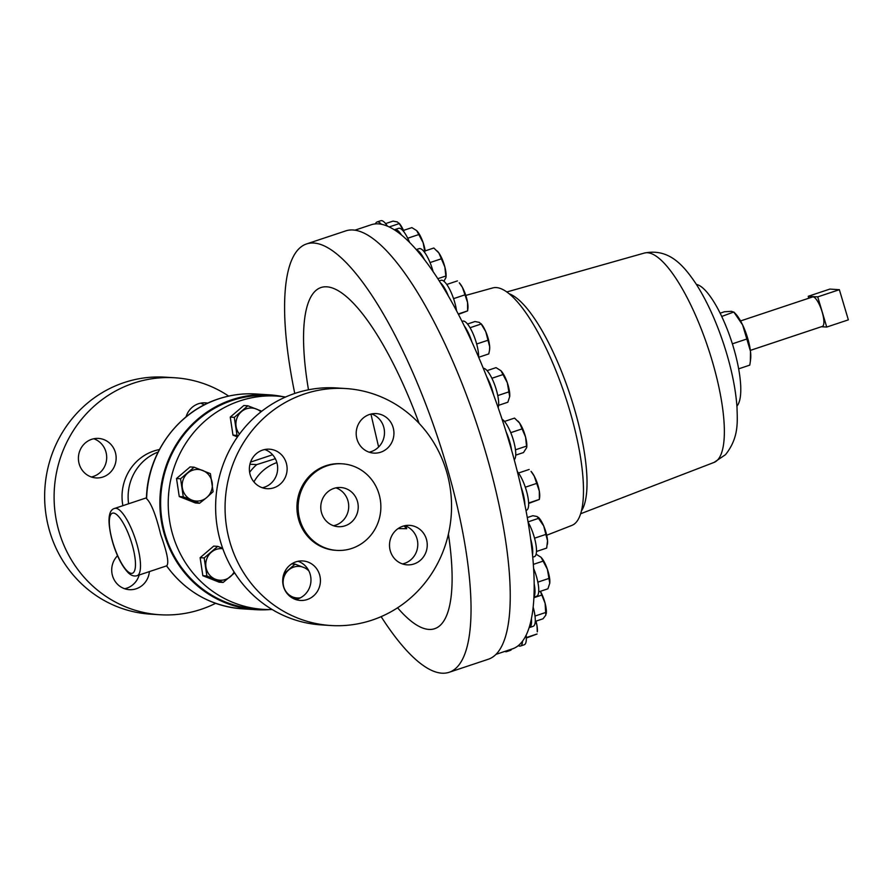 <?xml version="1.0" encoding="UTF-8"?>
<svg xmlns="http://www.w3.org/2000/svg" width="893" height="893" viewBox="0 0 893 893"><rect width="100%" height="100%" fill="white"/><g stroke="black" fill="none" stroke-linecap="round" stroke-linejoin="round"><path stroke-width="1.34" d="M750.366 350.38L822.386 326.391A15.516 4.353 -108.4 0 0 822.14 311.958A15.516 4.353 -108.4 0 0 812.574 296.956L740.565 320.944M146.608 498.685L146.441 498.495C147.245 453.867 177.584 411.874 218.551 398.881C230.751 394.84 243.242 393.21 256.001 393.992A107.64 102.662 93.6 0 0 218.673 398.87A107.64 102.662 93.6 0 0 146.608 498.685C151.33 503.295 156.029 515.283 160.718 534.661C167.292 553.057 169.257 563.45 166.634 565.849L166.634 565.849A107.64 102.662 93.6 0 0 242.472 608.836L255.778 609.673A107.64 102.662 -86.4 0 1 160.584 515.574A107.64 102.662 -86.4 0 1 231.968 399.707A107.64 102.662 -86.4 0 1 269.306 394.829A107.64 102.662 -86.4 0 1 283.159 396.704M269.753 609.562A107.64 102.662 -86.4 0 1 255.778 609.673M397.586 607.787A179.817 50.443 -108.4 0 0 448.409 534.148M405.623 525.977L406.728 528.723L398.122 528.567M306.489 243.968L345.703 230.907A225.728 63.325 71.6 0 1 484.776 449.335A225.728 63.325 71.6 0 1 488.382 659.224L449.168 672.284A225.728 63.325 -108.4 0 0 445.574 462.395A225.728 63.325 -108.4 0 0 306.489 243.968A225.728 63.325 -108.4 0 0 294.768 393.445M381.132 616.639A225.728 63.325 -108.4 0 0 449.168 672.284M263.424 609.372L255.822 608.892A106.847 101.902 -86.4 0 1 161.332 515.484A106.847 101.902 -86.4 0 1 232.191 400.455A106.847 101.902 -86.4 0 1 269.262 395.621L276.852 396.09A106.847 101.902 93.6 0 0 239.793 400.935A106.847 101.902 93.6 0 0 168.933 515.953A106.847 101.902 93.6 0 0 263.424 609.372A106.847 101.902 93.6 0 0 272.142 609.528M285.526 397.039A106.847 101.902 93.6 0 0 276.852 396.09M496.073 654.323L512.47 648.854A223.507 62.7 -108.4 0 0 518.331 645.606A21.778 6.106 -108.4 0 0 520.463 646.03A21.778 6.106 -108.4 0 0 522.539 641.152A223.507 62.7 -108.4 0 0 529.114 627.634A21.778 6.106 -108.4 0 0 529.426 627.556A21.778 6.106 -108.4 0 0 531.413 618.67A223.507 62.7 -108.4 0 0 533.947 596.647A21.778 6.106 -108.4 0 0 534.17 583.776A223.507 62.7 -108.4 0 0 532.507 554.776A21.778 6.106 -108.4 0 0 530.643 538.881A223.507 62.7 -108.4 0 0 524.894 504.869A223.507 62.7 -108.4 0 0 521.066 487.02A223.507 62.7 -108.4 0 0 511.611 450.306A223.507 62.7 -108.4 0 0 506.074 431.743A223.507 62.7 -108.4 0 0 493.583 394.84A223.507 62.7 -108.4 0 0 490.19 385.776A223.507 62.7 -108.4 0 0 486.718 376.813A223.507 62.7 -108.4 0 0 472.017 342.231A223.507 62.7 -108.4 0 0 464.304 325.967A223.507 62.7 -108.4 0 0 448.398 296.063A21.778 6.106 -108.4 0 0 440.349 282.668A223.507 62.7 71.6 0 1 448.398 296.063M440.349 282.668A223.507 62.7 -108.4 0 0 424.331 259.483A21.778 6.106 -108.4 0 0 416.506 249.884A223.507 62.7 71.6 0 1 424.331 259.483M416.506 249.884A223.507 62.7 -108.4 0 0 401.459 234.993A21.778 6.106 -108.4 0 0 394.862 229.579A21.778 6.106 -108.4 0 0 394.382 229.836A223.507 62.7 71.6 0 1 401.459 234.993M394.382 229.836A223.507 62.7 -108.4 0 0 381.344 224.255A21.778 6.106 -108.4 0 0 377.058 221.966A21.778 6.106 -108.4 0 0 375.484 223.886A223.507 62.7 71.6 0 1 381.344 224.255M375.484 223.886A223.507 62.7 -108.4 0 0 371.198 224.757L354.8 230.215M465.778 295.416L492.724 287.937A125.176 35.117 71.6 0 1 562.378 387.785A125.176 35.117 71.6 0 1 575.862 522.639A125.176 35.117 71.6 0 1 571.833 525.419L546.706 535.242M736.926 406.081A64.91 18.206 -108.4 0 0 731.255 340.389A64.91 18.206 -108.4 0 0 696.406 284.421M522.539 641.152A223.507 62.7 71.6 0 1 518.331 645.606M531.413 618.67A223.507 62.7 71.6 0 1 529.114 627.634M534.17 583.776A223.507 62.7 71.6 0 1 533.947 596.647M530.643 538.881A223.507 62.7 71.6 0 1 532.507 554.776M528.623 503.005L539.372 499.421L539.64 497.267A15.828 4.443 -108.4 0 0 539.294 490.994A15.828 4.443 -108.4 0 0 534.193 476.014L539.294 490.994L539.372 499.433L528.634 503.44M531.011 471.359A15.828 4.443 71.6 0 1 534.193 476.014L531.011 471.359M518.498 473.011L529.169 469.461M525.307 487.198L536.637 483.426M525.977 510.383L526.535 510.204A21.778 6.106 -108.4 0 0 527.238 493.874A21.778 6.106 -108.4 0 0 517.304 471.471M524.894 504.869A21.778 6.106 -108.4 0 0 521.066 487.02M526.703 447.426A15.828 4.443 -108.4 0 0 526.747 447.136A15.828 4.443 -108.4 0 0 525.575 437.079A15.828 4.443 -108.4 0 0 519.592 423.059L525.575 437.079L526.691 447.605L523.477 452.561L515.719 455.14M517.996 421.105A15.828 4.443 71.6 0 1 518.119 421.239A15.828 4.443 71.6 0 1 519.592 423.059L514.547 418.091L504.489 421.44M515.462 449.804L526.513 446.132M510.763 432.659L522.059 428.897M514.234 459.739A21.778 6.106 -108.4 0 0 513.241 439.669A21.778 6.106 -108.4 0 0 502.056 419.197M511.611 450.306A21.778 6.106 -108.4 0 0 506.074 431.743M489.576 349.777A15.828 4.443 -108.4 0 0 489.61 349.531A15.828 4.443 -108.4 0 0 489.665 346.651A15.828 4.443 -108.4 0 0 485.792 331.727A15.828 4.443 -108.4 0 0 480.981 323.634L485.792 331.727L489.665 346.651L489.531 350.134L488.784 353.907L478.681 357.278M467.508 324.025L474.964 321.536L479.295 322.373L481.048 324.059L470.042 327.731M476.661 344.006L487.969 340.244M478.603 357.088A21.778 6.106 -108.4 0 0 472.91 333.379A21.778 6.106 -108.4 0 0 462.73 321.145L462.016 321.38M472.017 342.231A21.778 6.106 -108.4 0 0 464.304 325.967M509.691 396.604A15.828 4.443 -108.4 0 0 507.324 382.751A15.828 4.443 -108.4 0 0 501.051 370.852A15.828 4.443 -108.4 0 0 501.006 370.807L507.324 382.751L509.68 396.749A15.828 4.443 -108.4 0 0 509.691 396.604L507.838 402.241L498.618 405.31M487.065 370.64L496.05 367.637L500.861 370.662M497.758 395.577L508.988 391.837M491.898 378.264L503.094 374.535M498.16 407.699A21.778 6.106 -108.4 0 0 494.465 384.247A21.778 6.106 -108.4 0 0 483.28 368.273M493.583 394.84A21.778 6.106 -108.4 0 0 486.718 376.813M504.802 651.41A21.778 6.106 -108.4 0 0 506.599 651.644L510.349 650.394A21.778 6.106 -108.4 0 0 511.644 649.133M506.599 651.644A21.778 6.106 -108.4 0 0 507.894 650.383M288.952 595.497L297.648 598.969M282.69 581.176L283.583 586.846M291.665 563.907L295.07 564.119L283.874 573.875M307.851 569.098L295.07 564.119M300.361 597.83A15.828 15.092 -86.4 0 1 292.792 596.993A15.828 15.092 93.6 0 1 283.293 584.748A15.828 15.092 -86.4 0 1 288.718 569.935A15.828 15.092 -86.4 0 1 303.631 567.379A15.828 15.092 -86.4 0 1 308.878 570.917M237.46 436.911L232.984 435.137L230.26 417.098L243.822 405.522L247.863 405.779L234.301 417.355L237.025 435.393L238.219 435.829M230.26 417.098L234.301 417.355M261.761 411.226L247.863 405.779M232.984 435.137L237.025 435.393M239.458 434.121A15.828 15.092 -86.4 0 1 236.087 426.396A15.828 15.092 -86.4 0 1 241.512 411.595A15.828 15.092 -86.4 0 1 256.425 409.039A15.828 15.092 93.6 0 1 260.946 411.863M223.161 582.437L219.12 582.18L202.845 575.728L206.886 575.985L223.161 582.437L234.636 572.86M202.845 575.728L200.132 557.69L204.173 557.946L206.886 575.985M200.132 557.69L213.684 546.114L217.725 546.371L204.173 557.946M222.614 548.202L217.725 546.371M234.089 572A15.828 15.092 -86.4 0 1 230.361 576.677A15.828 15.092 -86.4 0 1 215.447 579.233A15.828 15.092 -86.4 0 1 205.948 566.988A15.828 15.092 93.6 0 1 211.373 552.187A15.828 15.092 -86.4 0 1 222.803 548.726M180.565 478.771L183.288 496.809L199.563 503.261L206.763 497.501L213.114 491.686L210.402 473.658L194.127 467.195L180.565 478.771L176.524 478.514L190.086 466.939L194.127 467.195M199.563 503.261L195.522 503.016L179.247 496.553L176.524 478.514M179.247 496.553L183.288 496.809M191.85 500.069A15.828 15.092 -86.4 0 1 182.351 487.812A15.828 15.092 -86.4 0 1 187.776 473.011A15.828 15.092 93.6 0 1 202.689 470.455A15.828 15.092 -86.4 0 1 212.177 482.7A15.828 15.092 -86.4 0 1 206.763 497.501A15.828 15.092 -86.4 0 1 191.85 500.069M253.913 481.896A43.534 41.513 -86.4 0 1 276.886 462.596M249.627 472.319A51.448 49.059 -86.4 0 1 256.704 464.628L275.412 458.667M249.94 464.204L256.704 464.628M272.588 454.76L250.576 462.094M404.049 525.877L406.728 528.723M370.93 414.084L378.621 447.002M419.085 423.327A179.817 50.443 -108.4 0 0 331.415 287.68A179.817 50.443 -108.4 0 0 308.487 389.794M356.865 438.709L356.687 437.972M533.925 597.16L536.648 596.245A21.778 6.106 -108.4 0 0 533.612 568.439M549.753 583.375A15.828 4.443 -108.4 0 0 549.764 583.308A15.828 4.443 -108.4 0 0 549.775 583.162A15.828 4.443 -108.4 0 0 547.409 569.321L549.764 583.308M536.113 554.207L540.946 557.221A15.828 4.443 71.6 0 1 541.136 557.411A15.828 4.443 71.6 0 1 547.409 569.321L541.136 557.411M549.775 583.162L547.911 588.8L538.691 591.869M537.843 582.136L549.061 578.396M533.344 564.376L543.178 561.094M532.741 557.187L534.382 556.652A21.778 6.106 -108.4 0 0 535.778 543.591A21.778 6.106 -108.4 0 0 528.098 522.193M547.465 543.949A15.828 4.443 -108.4 0 0 547.498 543.703A15.828 4.443 -108.4 0 0 547.543 540.823A15.828 4.443 -108.4 0 0 543.681 525.899L547.543 540.823L546.672 548.079L536.481 551.472M528.042 521.869L538.937 518.23L538.401 517.326L538.87 517.806A15.828 4.443 71.6 0 1 543.681 525.899L537.184 516.545L532.842 515.707L527.294 517.56M534.539 538.189L545.846 534.416M387.406 226.141A21.778 6.106 -108.4 0 0 380.809 220.716L377.058 221.966M403.491 230.405A15.828 4.443 -108.4 0 0 399.059 223.205L403.882 231.298M385.586 223.596L393.043 221.118L397.374 221.944L399.138 223.63L389.203 226.945M409.574 242.416A21.778 6.106 -108.4 0 0 398.613 228.329L394.862 229.579M425.213 250.877A15.828 4.443 -108.4 0 0 423.148 242.729A15.828 4.443 -108.4 0 0 416.864 230.818A15.828 4.443 -108.4 0 0 416.83 230.785M402.877 230.606L411.874 227.615L416.685 230.628L423.148 242.729L424.8 251.804M407.71 238.241L418.917 234.513M433.105 271.606A21.778 6.106 -108.4 0 0 419.152 248.656L416.272 249.616M445.987 277.343A15.828 4.443 -108.4 0 0 446.031 277.053A15.828 4.443 -108.4 0 0 444.859 266.996A15.828 4.443 -108.4 0 0 438.876 252.976A15.828 4.443 -108.4 0 0 437.403 251.145A15.828 4.443 -108.4 0 0 437.28 251.022M423.773 251.357L433.831 248.008L438.876 252.976L444.859 266.996L445.975 277.511L443.888 281.25M430.046 262.564L441.343 258.803M437.816 278.694L445.808 276.037M456.535 310.775A21.778 6.106 -108.4 0 0 449.748 289.499A21.778 6.106 -108.4 0 0 441.019 280.313L439.233 280.904M458.232 313.99L467.631 310.864L467.899 308.71A15.828 4.443 -108.4 0 0 467.552 302.437A15.828 4.443 -108.4 0 0 462.451 287.457A15.828 4.443 -108.4 0 0 459.27 282.802L462.451 287.457L467.552 302.437L467.631 310.876L458.433 314.381M446.757 284.454L457.428 280.904M453.566 298.642L464.896 294.869M529.426 627.556L533.177 626.306A21.778 6.106 -108.4 0 0 533.154 607.173M540.388 591.3A15.828 4.443 71.6 0 1 545.121 603.311L545.835 615.143L543.022 618.793L535.264 621.372M546.248 613.658A15.828 4.443 -108.4 0 0 546.293 613.368A15.828 4.443 -108.4 0 0 545.121 603.311L540.321 591.322M535.007 616.047L546.069 612.364M533.902 597.696L541.604 595.129M520.463 646.03L524.213 644.779A21.778 6.106 -108.4 0 0 526.122 635.202M535.979 621.137A15.828 4.443 71.6 0 1 536.972 625.569L537.318 631.842A15.828 4.443 -108.4 0 0 536.972 625.569L535.767 621.204M526.301 637.58L537.05 633.997L526.312 638.026M738.667 368.842L749.763 365.137L750.354 361.408L750.488 351.34L742.619 324.952L734.035 312.36L731.49 311.311L724.435 311.757L720.126 313.186M750.354 361.408L750.633 359.12A27.705 7.769 -108.4 0 0 750.488 351.34A27.705 7.769 -108.4 0 0 742.619 324.952A27.705 7.769 -108.4 0 0 735.531 313.789L733.812 311.992L721.711 316.457M746.704 339.05L732.372 343.827M817.731 296.889L808.232 296.286L829.854 289.086L839.364 289.689L848.35 319.85L826.728 327.05L817.731 296.889L839.364 289.689M821.404 326.715L826.728 327.05M808.232 296.286L808.812 298.206M298.039 561.284A19.791 18.876 -86.4 0 1 308.822 589.179A19.791 18.876 -86.4 0 1 295.628 599.516M318.276 589.782A19.791 18.876 93.6 0 0 302.805 560.949A19.791 18.876 93.6 0 0 284.845 571.609A19.791 18.876 93.6 0 0 300.316 600.442A19.791 18.876 93.6 0 0 318.276 589.782M264.719 449.525A19.791 18.876 -86.4 0 1 275.502 477.431A19.791 18.876 -86.4 0 1 262.308 487.757M284.956 478.023A19.791 18.876 93.6 0 0 269.485 449.19A19.791 18.876 93.6 0 0 251.525 459.85A19.791 18.876 93.6 0 0 266.996 488.683A19.791 18.876 93.6 0 0 284.956 478.023M371.544 413.939A19.791 18.876 -86.4 0 1 382.327 441.845A19.791 18.876 -86.4 0 1 369.133 452.171M391.781 442.437A19.791 18.876 93.6 0 0 376.31 413.604A19.791 18.876 93.6 0 0 358.35 424.275A19.791 18.876 93.6 0 0 373.821 453.108A19.791 18.876 93.6 0 0 391.781 442.437M404.853 525.698A19.791 18.876 -86.4 0 1 415.636 553.604A19.791 18.876 -86.4 0 1 402.453 563.929M425.09 554.196A19.791 18.876 93.6 0 0 409.619 525.363A19.791 18.876 93.6 0 0 391.659 536.023A19.791 18.876 93.6 0 0 407.13 564.856A19.791 18.876 93.6 0 0 425.09 554.196M356.084 516.109A19.624 18.72 93.6 0 0 340.735 487.511A19.624 18.72 93.6 0 0 322.92 498.093A19.624 18.72 93.6 0 0 338.268 526.691A19.624 18.72 93.6 0 0 356.084 516.109M333.558 525.743A19.624 18.72 93.6 0 0 346.573 515.518A19.624 18.72 93.6 0 0 335.935 487.857M345.77 388.544L336.315 387.942A118.724 113.221 93.6 0 0 228.575 451.925A118.724 113.221 93.6 0 0 321.391 624.91L330.845 625.513A118.724 113.221 93.6 0 0 438.597 561.53A118.724 113.221 93.6 0 0 345.77 388.544A118.724 113.221 93.6 0 0 238.018 452.517A118.724 113.221 93.6 0 0 330.845 625.513M342.22 463.813L341.037 463.735A43.377 41.368 93.6 0 0 301.667 487.109A43.377 41.368 93.6 0 0 335.589 550.311L336.773 550.389A43.377 41.368 93.6 0 0 376.132 527.015A43.377 41.368 93.6 0 0 342.22 463.813A43.377 41.368 93.6 0 0 302.861 487.187A43.377 41.368 93.6 0 0 336.773 550.389M117.541 555.714A19.791 18.876 93.6 0 0 113.869 560.837A19.791 18.876 93.6 0 0 129.34 589.67A19.791 18.876 93.6 0 0 147.3 579.01A19.791 18.876 93.6 0 0 149.388 571.598M139.185 575.003A19.791 18.876 -86.4 0 1 137.846 578.418A19.791 18.876 -86.4 0 1 124.652 588.744M207.801 403.167A19.791 18.876 93.6 0 0 205.334 402.843A19.791 18.876 93.6 0 0 187.374 413.504A19.791 18.876 93.6 0 0 186.057 416.875M200.568 403.178A19.791 18.876 -86.4 0 1 204.251 404.909M113.991 467.262A19.791 18.876 93.6 0 0 98.52 438.43A19.791 18.876 93.6 0 0 80.56 449.09A19.791 18.876 93.6 0 0 96.031 477.922A19.791 18.876 93.6 0 0 113.991 467.262M93.754 438.764A19.791 18.876 -86.4 0 1 104.537 466.659A19.791 18.876 -86.4 0 1 91.343 476.985M128.592 503.775A47.485 45.286 -86.4 0 1 133.303 474.83A47.485 45.286 -86.4 0 1 158.117 452.048M122.888 505.684A47.485 45.286 -86.4 0 1 127.219 474.451A47.485 45.286 -86.4 0 1 159.4 449.559M215.615 603.322A118.724 113.221 -86.4 0 1 159.88 614.741A118.724 113.221 -86.4 0 1 67.053 441.745A118.724 113.221 -86.4 0 1 174.805 377.772A118.724 113.221 -86.4 0 1 228.675 396.09M159.88 614.741L150.426 614.15A118.724 113.221 -86.4 0 1 57.599 441.153A118.724 113.221 -86.4 0 1 165.35 377.181L174.805 377.772M137.064 575.706C134.151 576.543 131.249 575.605 128.358 572.871C122.207 566.564 116.994 556.462 112.719 542.553C105.954 517.739 109.593 509.602 114.65 508.418A35.452 9.946 71.6 0 1 136.506 542.732A35.452 9.946 71.6 0 1 137.064 575.706L166.678 565.838M112.898 542.62A31.657 8.885 -108.4 0 0 131.394 573.373A31.657 8.885 -108.4 0 0 131.907 543.815A31.657 8.885 -108.4 0 0 113.411 513.051A31.657 8.885 -108.4 0 0 112.898 542.62M717.637 459.94A110.341 30.954 71.6 0 1 714.076 462.407A110.341 30.954 71.6 0 1 714.054 462.418L725.496 454.682C739.482 437.135 737.227 420.648 737.004 407.096C735.564 387.551 731.032 366.219 723.386 343.124C715.617 319.895 706.396 299.981 695.747 283.405C683.792 265.868 669.404 248.053 644.344 253.054A110.341 30.954 71.6 0 1 705.749 341.048A110.341 30.954 71.6 0 1 717.637 459.94M509.144 293.786A117.106 32.851 71.6 0 1 569.834 394.17A117.106 32.851 71.6 0 1 581.466 510.885M506.789 291.978L644.311 253.065A110.341 30.954 71.6 0 1 644.344 253.054M256.001 393.992L269.306 394.829M714.054 462.418L580.662 513.743M489.61 349.531L489.531 350.134M166.522 565.872C185.733 591.88 211.049 606.202 242.472 608.836M114.65 508.418L146.463 497.825M547.498 543.703L547.42 544.306"/></g></svg>
